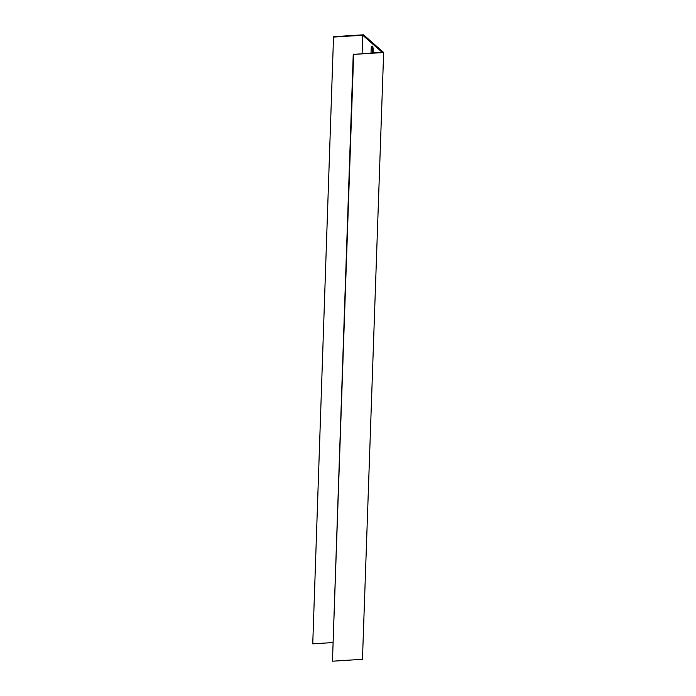 <?xml version="1.0" encoding="UTF-8"?>
<svg xmlns="http://www.w3.org/2000/svg" width="696" height="696" viewBox="0 0 696 696"><rect width="100%" height="100%" fill="white"/><g stroke="black" fill="none" stroke-linecap="round" stroke-linejoin="round"><path stroke-width="1.04" d="M381.251 52.661L383.653 52.505L362.468 659.303L332.462 661.2L353.655 54.401L381.251 52.661M332.697 642.582L312.748 643.843L333.532 36.697L363.538 34.8L383.653 52.505M372.647 46.641A3.167 0.992 -93.6 0 0 372.404 48.233L372.238 52.852M362.103 53.488L362.738 35.226L333.941 37.053M362.738 35.226L382.052 52.226L353.655 54.401M371.038 52.922L371.203 48.302A3.167 0.992 86.4 0 1 372.003 46.032A3.167 0.992 86.4 0 1 373.213 50.077L373.117 52.792M332.462 661.2L353.246 54.053M333.532 36.697L312.748 643.843M372.404 48.233L371.203 48.302"/></g></svg>
